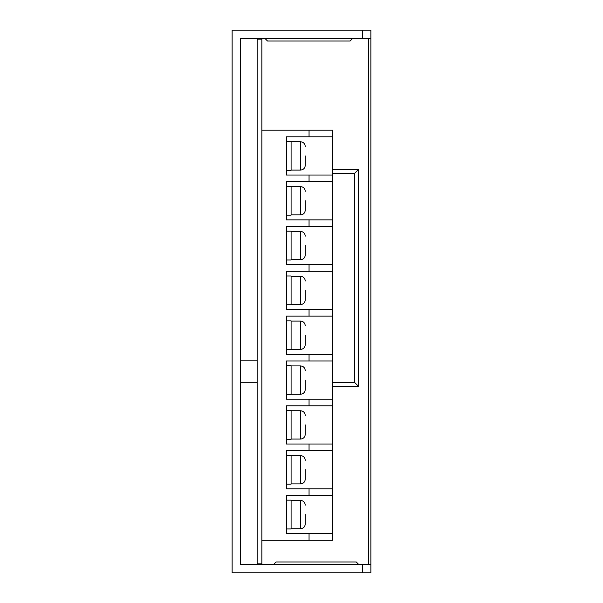<?xml version="1.0" encoding="UTF-8"?>
<svg xmlns="http://www.w3.org/2000/svg" width="603" height="603" viewBox="0 0 603 603"><rect width="100%" height="100%" fill="white"/><g stroke="black" fill="none" stroke-linecap="round" stroke-linejoin="round"><path stroke-width="0.9" d="M305.254 514.57L305.254 523.706M305.254 469.737L305.254 478.872M305.254 424.904L305.254 434.047M305.254 380.071L305.254 389.214M305.254 335.245L305.254 344.381M305.246 299.849L305.254 290.412M305.254 245.579L305.254 254.715M305.254 200.746L305.254 209.882M305.254 155.913L305.254 165.056M370.868 564.355L370.868 572.85L232.132 572.85L232.132 30.15L370.868 30.15L370.868 564.355L240.62 564.355L240.62 533.919M368.508 38.645L368.508 564.355M332.645 386.448L358.604 386.448L358.604 169.368L332.645 169.368M370.868 38.645L240.62 38.645L240.62 69.081M240.62 85.603L240.62 175.262M240.62 191.777L240.62 360.127L257.142 360.127M257.142 382.777L240.62 382.777L240.62 411.223M240.62 427.738L240.62 517.397M286.372 495.455L286.372 533.678L332.645 533.678L332.645 495.455L286.372 495.455M309.053 136.806L309.053 130.195L332.645 130.195L332.645 136.806L286.372 136.806L286.372 175.028L332.645 175.028L332.645 181.631L286.372 181.631L286.372 219.861L332.645 219.861L332.645 226.464L286.372 226.464L286.372 264.694L332.645 264.694L332.645 271.297L286.372 271.297L286.372 309.52L332.645 309.52L332.645 316.13L286.372 316.13L286.372 354.353L332.645 354.353L332.645 360.963L286.372 360.963L286.372 399.186L332.645 399.186L332.645 405.796L286.372 405.796L286.372 444.019L332.645 444.019L332.645 450.622L286.372 450.622L286.372 488.852L332.645 488.852L332.645 495.455M261.86 39.12L261.86 563.88L257.142 563.88L257.142 39.12L261.86 39.12M335.946 38.645L240.62 38.645L240.62 564.355L335.946 564.355M276.016 561.996L273.656 564.355L276.016 561.996L356.245 561.996L358.604 564.355L356.245 561.996M350.109 41.004L352.469 38.645L350.109 41.004L267.521 41.004L265.162 38.645L267.521 41.004M358.604 169.368L354.511 173.453L332.645 173.453M358.604 386.448L354.511 382.355L354.511 173.453M309.053 130.195L261.86 130.195M332.645 533.678L332.645 540.288L261.86 540.288M332.645 136.806L332.645 175.028M332.645 219.861L332.645 181.631M332.645 264.694L332.645 226.464M332.645 309.52L332.645 271.297M332.645 354.353L332.645 316.13M332.645 399.186L332.645 360.963M332.645 444.019L332.645 405.796M332.645 488.852L332.645 450.622M286.372 170.31L291.091 170.31L291.091 141.524L286.372 141.524M286.372 215.143L291.091 215.143L291.091 186.35L286.372 186.35M286.372 259.968L291.091 259.968L291.091 231.183L286.372 231.183M286.372 304.801L291.091 304.801L291.091 276.016L286.372 276.016M286.372 349.634L291.091 349.634L291.091 320.849L286.372 320.849M286.372 394.468L291.091 394.468L291.091 365.682L286.372 365.682M286.372 439.301L291.091 439.301L291.091 410.515L286.372 410.515M286.372 484.134L291.091 484.134L291.091 455.34L286.372 455.34M286.372 528.959L291.091 528.959L291.091 500.173L286.372 500.173M305.254 524.007C304.975 526.871 303.399 528.447 300.535 528.725L300.535 500.415L291.091 500.415M305.254 479.174C304.975 482.038 303.399 483.614 300.535 483.892L300.535 455.582L291.091 455.582M305.254 434.341C304.975 437.213 303.399 438.78 300.535 439.059L300.535 410.749L291.091 410.749M305.254 389.515C304.975 392.38 303.399 393.955 300.535 394.234L300.535 365.915L291.091 365.915M305.254 344.682C304.975 347.547 303.399 349.122 300.535 349.401L300.535 321.082L291.091 321.082M305.254 299.849C304.975 302.714 303.399 304.289 300.535 304.568L300.535 276.249L291.091 276.249M305.254 255.016C304.975 257.88 303.399 259.456 300.535 259.735L300.535 231.424L291.091 231.424M305.254 210.183C304.975 213.055 303.399 214.623 300.535 214.902L300.535 186.591L291.091 186.591M305.254 165.35C304.975 168.222 303.399 169.79 300.535 170.069L300.535 141.758L291.091 141.758M309.053 181.631L309.053 175.028M309.053 226.464L309.053 219.861M309.053 271.297L309.053 264.694M309.053 316.13L309.053 309.52M309.053 360.963L309.053 354.353M309.053 405.796L309.053 399.186M309.053 450.622L309.053 444.019M309.053 495.455L309.053 488.852M362.38 572.85L362.38 564.355M362.38 38.645L362.38 30.15M332.645 382.355L354.511 382.355M309.053 540.288L309.053 533.678M300.535 528.725L291.091 528.725M300.535 483.892L291.091 483.892M300.535 439.059L291.091 439.059M300.535 394.234L291.091 394.234M300.535 349.401L291.091 349.401M300.535 304.568L291.091 304.568M300.535 259.735L291.091 259.735M300.535 214.902L291.091 214.902M300.535 170.069L291.091 170.069M300.535 141.758C303.399 142.037 304.975 143.612 305.254 146.476M300.535 186.591C303.399 186.87 304.975 188.445 305.254 191.309M300.535 231.424C303.399 231.703 304.975 233.271 305.254 236.142M300.535 276.249C303.399 276.536 304.975 278.104 305.254 280.975M300.535 321.082C303.399 321.361 304.975 322.937 305.254 325.801M300.535 365.915C303.399 366.194 304.975 367.77 305.254 370.634M300.535 410.749C303.399 411.027 304.975 412.603 305.254 415.467M300.535 455.582C303.399 455.86 304.975 457.436 305.254 460.3M300.535 500.415C303.399 500.694 304.975 502.261 305.254 505.133"/></g></svg>
